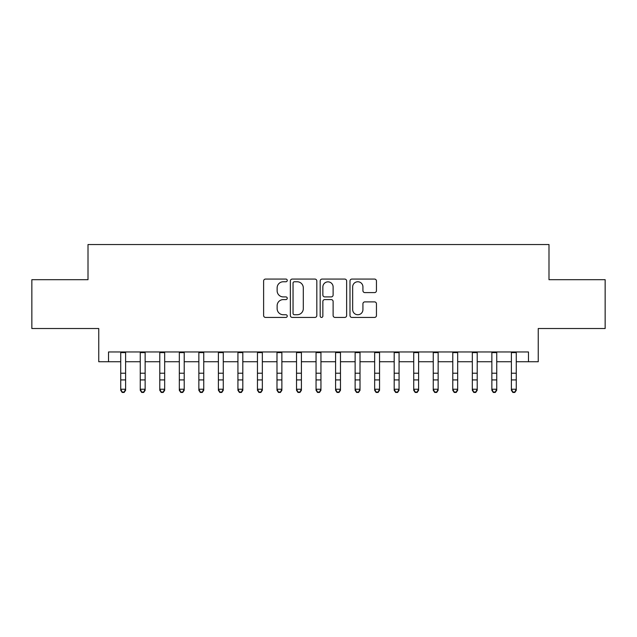 <?xml version="1.0" encoding="UTF-8"?>
<svg xmlns="http://www.w3.org/2000/svg" width="637" height="637" viewBox="0 0 637 637"><rect width="100%" height="100%" fill="white"/><g stroke="black" fill="none" stroke-linecap="round" stroke-linejoin="round"><path stroke-width="0.96" d="M287.247 280.423A1.346 1.346 0 0 0 285.909 279.078L265.533 279.078A1.919 1.919 0 0 0 263.614 280.997L263.614 315.506A1.919 1.919 0 0 0 265.533 317.425L285.909 317.425A1.346 1.346 0 0 0 287.247 316.079A1.346 1.346 0 0 0 285.909 314.742L283.266 314.742A6.139 6.139 0 0 1 277.135 308.603L277.135 305.728A6.139 6.139 0 0 1 283.266 299.589L285.909 299.589A1.346 1.346 0 0 0 287.247 298.251A1.346 1.346 0 0 0 285.909 296.906L283.266 296.906A6.139 6.139 0 0 1 277.135 290.775L277.135 287.9A6.139 6.139 0 0 1 283.266 281.761L285.909 281.761A1.346 1.346 0 0 0 287.247 280.423M374.532 292.598A1.919 1.919 0 0 0 376.451 290.679L376.451 280.997A1.919 1.919 0 0 0 374.532 279.078L351.911 279.078A1.919 1.919 0 0 0 349.992 280.997L349.992 315.506A1.919 1.919 0 0 0 351.911 317.425L374.532 317.425A1.919 1.919 0 0 0 376.451 315.506L376.451 303.809A1.919 1.919 0 0 0 374.532 301.89L364.85 301.89A1.919 1.919 0 0 0 362.931 303.809L362.931 309.614A5.128 5.128 0 0 1 357.803 314.742A5.128 5.128 0 0 1 352.675 309.614L352.675 286.889A5.128 5.128 0 0 1 357.803 281.761A5.128 5.128 0 0 1 362.931 286.889L362.931 290.679A1.919 1.919 0 0 0 364.85 292.598L374.532 292.598M108.521 361.736L108.521 351.966L528.479 351.966L528.479 361.736L538.249 361.736L538.249 328.525L605.15 328.525L605.15 279.691L548.99 279.691L548.99 244.536L88.01 244.536L88.01 279.691L31.85 279.691L31.85 328.525L98.751 328.525L98.751 361.736L120.727 361.736M316.82 280.997A1.919 1.919 0 0 0 314.909 279.078L292.279 279.078A1.919 1.919 0 0 0 290.361 280.997L290.361 315.506A1.919 1.919 0 0 0 292.279 317.425L314.909 317.425A1.919 1.919 0 0 0 316.82 315.506L316.82 280.997M322.091 279.078L344.721 279.078A1.919 1.919 0 0 1 346.639 280.997L346.639 315.506A1.919 1.919 0 0 1 344.721 317.425L335.038 317.425A1.919 1.919 0 0 1 333.119 315.506L333.119 301.508A1.919 1.919 0 0 0 331.2 299.589L324.782 299.589A1.919 1.919 0 0 0 322.863 301.508L322.863 316.079A1.346 1.346 0 0 1 321.518 317.425A1.346 1.346 0 0 1 320.18 316.079L320.18 280.997A1.919 1.919 0 0 1 322.091 279.078M125.608 361.736L140.259 361.736M145.14 361.736L159.791 361.736M164.672 361.736L179.323 361.736M184.212 361.736L198.855 361.736M203.744 361.736L218.395 361.736M223.276 361.736L237.927 361.736M242.808 361.736L257.459 361.736M262.34 361.736L276.991 361.736M281.873 361.736L296.524 361.736M301.405 361.736L316.056 361.736M320.944 361.736L335.595 361.736M340.477 361.736L355.127 361.736M360.009 361.736L374.66 361.736M379.541 361.736L394.192 361.736M399.073 361.736L413.724 361.736M418.605 361.736L433.256 361.736M438.145 361.736L452.788 361.736M457.677 361.736L472.328 361.736M477.209 361.736L491.86 361.736M496.741 361.736L511.392 361.736M516.273 361.736L528.479 361.736M294.39 281.761A1.346 1.346 0 0 0 293.044 283.107L293.044 313.396A1.346 1.346 0 0 0 294.39 314.742L297.168 314.742A6.139 6.139 0 0 0 303.308 308.603L303.308 287.9A6.139 6.139 0 0 0 297.168 281.761L294.39 281.761M333.119 286.984A5.128 5.128 0 0 0 327.991 281.857A5.128 5.128 0 0 0 322.863 286.984L322.863 294.995A1.919 1.919 0 0 0 324.782 296.906L331.2 296.906A1.919 1.919 0 0 0 333.119 294.995L333.119 286.984M125.608 351.966L125.608 390.314L124.143 392.464L124.143 392.034L122.193 392.034L122.193 392.464L124.143 392.464M120.727 351.966L120.727 389.231L125.608 389.231L124.143 392.034M122.193 392.464L120.727 390.314L120.727 389.231L122.193 392.034M145.14 351.966L145.14 390.314L143.675 392.464L143.675 392.034L141.725 392.034L141.725 392.464L143.675 392.464M140.259 351.966L140.259 389.231L145.14 389.231L143.675 392.034M141.725 392.464L140.259 390.314L140.259 389.231L141.725 392.034M164.672 351.966L164.672 390.314L163.207 392.464L163.207 392.034L161.257 392.034L161.257 392.464L163.207 392.464M159.791 351.966L159.791 389.231L164.672 389.231L163.207 392.034M161.257 392.464L159.791 390.314L159.791 389.231L161.257 392.034M184.212 351.966L184.212 390.314L182.747 392.464L182.747 392.034L180.789 392.034L180.789 392.464L182.747 392.464M179.323 351.966L179.323 389.231L184.212 389.231L182.747 392.034M180.789 392.464L179.323 390.314L179.323 389.231L180.789 392.034M203.744 351.966L203.744 390.314L202.279 392.464L202.279 392.034L200.321 392.034L200.321 392.464L202.279 392.464M198.855 351.966L198.855 389.231L203.744 389.231L202.279 392.034M200.321 392.464L198.855 390.314L198.855 389.231L200.321 392.034M223.276 351.966L223.276 390.314L221.811 392.464L221.811 392.034L219.861 392.034L219.861 392.464L221.811 392.464M218.395 351.966L218.395 389.231L223.276 389.231L221.811 392.034M219.861 392.464L218.395 390.314L218.395 389.231L219.861 392.034M242.808 351.966L242.808 390.314L241.343 392.464L241.343 392.034L239.393 392.034L239.393 392.464L241.343 392.464M237.927 351.966L237.927 389.231L242.808 389.231L241.343 392.034M239.393 392.464L237.927 390.314L237.927 389.231L239.393 392.034M262.34 351.966L262.34 390.314L260.875 392.464L260.875 392.034L258.925 392.034L258.925 392.464L260.875 392.464M257.459 351.966L257.459 389.231L262.34 389.231L260.875 392.034M258.925 392.464L257.459 390.314L257.459 389.231L258.925 392.034M281.873 351.966L281.873 390.314L280.407 392.464L280.407 392.034L278.457 392.034L278.457 392.464L280.407 392.464M276.991 351.966L276.991 389.231L281.873 389.231L280.407 392.034M278.457 392.464L276.991 390.314L276.991 389.231L278.457 392.034M301.405 351.966L301.405 390.314L299.947 392.464L299.947 392.034L297.989 392.034L297.989 392.464L299.947 392.464M296.524 351.966L296.524 389.231L301.405 389.231L299.947 392.034M297.989 392.464L296.524 390.314L296.524 389.231L297.989 392.034M320.944 351.966L320.944 390.314L319.479 392.464L319.479 392.034L317.521 392.034L317.521 392.464L319.479 392.464M316.056 351.966L316.056 389.231L320.944 389.231L319.479 392.034M317.521 392.464L316.056 390.314L316.056 389.231L317.521 392.034M340.477 351.966L340.477 390.314L339.011 392.464L339.011 392.034L337.053 392.034L337.053 392.464L339.011 392.464M335.595 351.966L335.595 389.231L340.477 389.231L339.011 392.034M337.053 392.464L335.595 390.314L335.595 389.231L337.053 392.034M360.009 351.966L360.009 390.314L358.543 392.464L358.543 392.034L356.593 392.034L356.593 392.464L358.543 392.464M355.127 351.966L355.127 389.231L360.009 389.231L358.543 392.034M356.593 392.464L355.127 390.314L355.127 389.231L356.593 392.034M379.541 351.966L379.541 390.314L378.075 392.464L378.075 392.034L376.125 392.034L376.125 392.464L378.075 392.464M374.66 351.966L374.66 389.231L379.541 389.231L378.075 392.034M376.125 392.464L374.66 390.314L374.66 389.231L376.125 392.034M399.073 351.966L399.073 390.314L397.607 392.464L397.607 392.034L395.657 392.034L395.657 392.464L397.607 392.464M394.192 351.966L394.192 389.231L399.073 389.231L397.607 392.034M395.657 392.464L394.192 390.314L394.192 389.231L395.657 392.034M418.605 351.966L418.605 390.314L417.139 392.464L417.139 392.034L415.189 392.034L415.189 392.464L417.139 392.464M413.724 351.966L413.724 389.231L418.605 389.231L417.139 392.034M415.189 392.464L413.724 390.314L413.724 389.231L415.189 392.034M438.145 351.966L438.145 390.314L436.679 392.464L436.679 392.034L434.721 392.034L434.721 392.464L436.679 392.464M433.256 351.966L433.256 389.231L438.145 389.231L436.679 392.034M434.721 392.464L433.256 390.314L433.256 389.231L434.721 392.034M457.677 351.966L457.677 390.314L456.211 392.464L456.211 392.034L454.253 392.034L454.253 392.464L456.211 392.464M452.788 351.966L452.788 389.231L457.677 389.231L456.211 392.034M454.253 392.464L452.788 390.314L452.788 389.231L454.253 392.034M477.209 351.966L477.209 390.314L475.743 392.464L475.743 392.034L473.793 392.034L473.793 392.464L475.743 392.464M472.328 351.966L472.328 389.231L477.209 389.231L475.743 392.034M473.793 392.464L472.328 390.314L472.328 389.231L473.793 392.034M496.741 351.966L496.741 390.314L495.275 392.464L495.275 392.034L493.325 392.034L493.325 392.464L495.275 392.464M491.86 351.966L491.86 389.231L496.741 389.231L495.275 392.034M493.325 392.464L491.86 390.314L491.86 389.231L493.325 392.034M516.273 351.966L516.273 390.314L514.807 392.464L514.807 392.034L512.857 392.034L512.857 392.464L514.807 392.464M511.392 351.966L511.392 389.231L516.273 389.231L514.807 392.034M512.857 392.464L511.392 390.314L511.392 389.231L512.857 392.034M125.608 373.218L120.727 373.218M125.608 379.923L120.727 379.923M125.608 352.603L120.727 352.603M145.14 373.218L140.259 373.218M145.14 379.923L140.259 379.923M145.14 352.603L140.259 352.603M164.672 373.218L159.791 373.218M164.672 379.923L159.791 379.923M164.672 352.603L159.791 352.603M184.212 373.218L179.323 373.218M184.212 379.923L179.323 379.923M184.212 352.603L179.323 352.603M203.744 373.218L198.855 373.218M203.744 379.923L198.855 379.923M203.744 352.603L198.855 352.603M223.276 373.218L218.395 373.218M223.276 379.923L218.395 379.923M223.276 352.603L218.395 352.603M242.808 373.218L237.927 373.218M242.808 379.923L237.927 379.923M242.808 352.603L237.927 352.603M262.34 373.218L257.459 373.218M262.34 379.923L257.459 379.923M262.34 352.603L257.459 352.603M281.873 373.218L276.991 373.218M281.873 379.923L276.991 379.923M281.873 352.603L276.991 352.603M301.405 373.218L296.524 373.218M301.405 379.923L296.524 379.923M301.405 352.603L296.524 352.603M320.944 373.218L316.056 373.218M320.944 379.923L316.056 379.923M320.944 352.603L316.056 352.603M340.477 373.218L335.595 373.218M340.477 379.923L335.595 379.923M340.477 352.603L335.595 352.603M360.009 373.218L355.127 373.218M360.009 379.923L355.127 379.923M360.009 352.603L355.127 352.603M379.541 373.218L374.66 373.218M379.541 379.923L374.66 379.923M379.541 352.603L374.66 352.603M399.073 373.218L394.192 373.218M399.073 379.923L394.192 379.923M399.073 352.603L394.192 352.603M418.605 373.218L413.724 373.218M418.605 379.923L413.724 379.923M418.605 352.603L413.724 352.603M438.145 373.218L433.256 373.218M438.145 379.923L433.256 379.923M438.145 352.603L433.256 352.603M457.677 373.218L452.788 373.218M457.677 379.923L452.788 379.923M457.677 352.603L452.788 352.603M477.209 373.218L472.328 373.218M477.209 379.923L472.328 379.923M477.209 352.603L472.328 352.603M496.741 373.218L491.86 373.218M496.741 379.923L491.86 379.923M496.741 352.603L491.86 352.603M516.273 373.218L511.392 373.218M516.273 379.923L511.392 379.923M516.273 352.603L511.392 352.603"/></g></svg>
